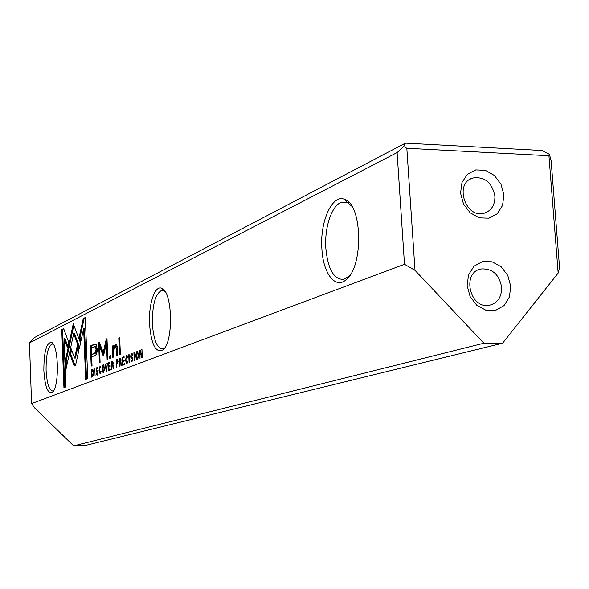 <?xml version="1.0" encoding="UTF-8"?>
<svg xmlns="http://www.w3.org/2000/svg" width="589" height="589" viewBox="0 0 589 589"><rect width="100%" height="100%" fill="white"/><g stroke="black" fill="none" stroke-linecap="round" stroke-linejoin="round"><path stroke-width="0.88" d="M92.031 369.34L91.339 369.612L91.641 377.151L93.298 375.613L93.496 372.712L92.937 369.642L92.031 369.34L92.694 369.332M83.248 318.612L79.132 337.409L80.774 341.745L83.645 328.706L85.648 379.397L87.746 378.594L85.324 317.545L83.248 318.612L85.346 317.994M112.241 361.315L111.299 361.683L111.623 369.531L111.836 365.85L112.285 365.673L112.86 366.262L113.132 368.95L113.515 368.802L112.801 365.062L113.213 363.015L112.241 361.315L112.683 361.307M80.553 343.048L73.272 323.803L65.313 360.969L65.681 370.717L73.662 333.698L79.279 348.666L80.553 343.048M66.41 367.33L66.167 360.961L72.933 329.457L72.064 329.45L72.933 329.45L73.831 325.261M127.761 361.153L126.731 362.949L125.877 360.004L126.502 356.382L127.187 357.53L127.592 357.368L126.62 355.484L125.472 360.196L126.723 363.892L127.761 361.153M103.693 355.093L106.454 343.299L107.124 359.489L107.846 359.194L106.999 338.719L106.278 339.036L103.244 352.399L99.291 342.157L98.584 342.474L99.401 362.618L100.108 362.331L99.453 346.339L103.031 355.373L103.355 355.808L103.693 355.093M120.104 358.186L119.133 358.576L119.471 366.535L119.685 362.795L120.274 362.574L120.745 363.207L121.025 365.938L121.422 365.791L120.686 361.992L121.113 359.908L120.104 358.186L120.568 358.186M122.674 365.313L124.441 364.635L124.404 363.678L123.005 364.208L122.887 361.484L124.198 360.976L124.154 360.026L122.851 360.534L122.748 358.097L124.11 357.56L124.065 356.61L122.335 357.302L122.674 365.313M131.075 359.68L130.67 359.953L131.855 361.948L132.842 359.04L130.942 356.014L131.531 354.431L132.584 355.277L131.649 353.481L130.537 356.242L130.92 357.759L132.444 359.297L131.715 361.013L131.075 359.68M106.697 371.409L107.353 363.251L106.469 370.267L105.475 364.002L105.085 364.157L106.314 371.556L106.697 371.409M31.578 403.575L404.496 264.284L397.104 152.58L29.45 342.908L31.578 403.575L34.515 407.787L73.691 445.858L84.904 445.556L502.608 343.203L483.841 343.225L73.691 445.858M149.532 324.171C148.406 304.189 154.995 284.561 161.894 288.411C172.577 291.732 173.652 341.745 163.175 349.763C155.894 353.54 151.344 345.007 149.532 324.171M43.851 370.474C43.873 351.979 46.413 342.607 51.471 342.371C58.701 344.543 59.577 386.892 52.48 392.164C47.864 394.269 44.985 387.039 43.851 370.474M321.874 248.646C319.783 221.265 332.52 193.163 345.029 199.568C362.309 205.009 363.509 265.963 346.546 279.326C335.62 290.038 323 273.495 321.874 248.646M93.842 344.418L90.389 345.964L91.199 366.115L92.046 365.769L91.685 356.875L94.336 355.756C96.419 355.211 97.362 352.818 97.156 348.563L96.081 344.366L93.842 344.418L95.661 344.064M129.47 362.721L129.116 354.607L128.741 354.755L129.087 362.861L129.47 362.721M103.038 364.849C101.625 367.919 101.698 370.584 103.266 372.837L103.362 372.815C104.776 369.767 104.702 367.102 103.141 364.812L103.443 364.841M101.08 371.445L100.152 373.131L99.379 370.319L99.946 366.895L100.925 367.853L100.042 366.049L99.018 370.496L100.152 374.03L101.08 371.445M74.884 366.041L75.775 364.311L78.955 349.837L77.321 345.485L74.582 358.053L71.026 348.497L69.826 354.048L73.905 365.106L74.884 366.041M61.742 329.582L63.936 387.687L65.858 386.951L64.01 338.241L67.544 347.893L68.729 342.349L63.656 328.603L61.742 329.582L63.796 328.971M119.493 354.659L120.384 354.298L119.685 337.814L118.794 338.204L119.493 354.659M95.087 375.841L94.785 368.25L95.087 375.841M117.093 359.386L116.143 359.761L116.475 367.676L116.688 364.061L118.072 361.212L117.093 359.386L117.528 359.378M134.645 360.74L134.285 352.553L133.894 352.708L134.255 360.888L134.645 360.74M108.715 370.636L110.386 370.002L110.349 369.067L109.031 369.575L108.921 366.918L110.15 366.432L110.114 365.511L108.877 365.997L108.781 363.619L110.069 363.111L110.033 362.191L108.391 362.839L108.715 370.636M140.005 358.701L140.057 351.53L141.853 357.987L142.347 357.803L141.978 349.498L141.92 356.404L140.204 350.197L139.637 350.426L140.005 358.701M136.942 351.368C135.337 354.674 135.418 357.523 137.2 359.894L137.318 359.864C138.93 356.581 138.849 353.739 137.075 351.324L137.436 351.361M112.484 349.689L112.808 357.368L113.692 357.008L113.434 350.742L115.01 346.185L116.548 349.329L116.813 355.749L117.697 355.388L117.41 348.614C117.285 345.61 116.637 344.226 115.473 344.469L113.265 347.635L113.132 345.691L112.263 346.06L112.484 349.689L113.419 349.682L113.309 347.635M109.804 358.583L110.806 358.178L110.71 355.719L109.709 356.131L109.804 358.583M96.486 373.036L96.132 373.279L97.178 375.171L98.032 372.484L96.375 369.612L96.883 368.14L97.803 368.964L96.986 367.264L96.022 369.818L96.353 371.239L97.686 372.712L97.052 374.302L96.486 373.036M29.45 342.908L34.574 337.497L405.423 143.142L542.086 150.512L549.368 154.296L551.113 160.466L559.55 267.472L558.173 273.06L548.941 155.739L406.83 148.273L415.009 270.351L483.841 343.225M510.737 286.276L509.404 297.011L504.051 305.603L495.702 310.344L485.984 310.27L476.84 305.345L470.103 296.547L467.143 285.621L468.549 274.791L474.027 266.206L482.45 261.582L492.139 261.796L501.173 266.765L507.799 275.49L510.737 286.276M503.904 194.915L502.572 205.436L497.249 213.748L488.936 218.195L479.277 217.864L470.184 212.791L463.491 203.963L460.561 193.148L461.967 182.531L467.416 174.241L475.802 169.912L485.432 170.368L494.414 175.485L500.996 184.239L503.904 194.915M502.608 343.203L558.173 273.06M415.009 270.351L404.496 264.284M397.104 152.58L403.708 146.587L405.423 143.142M548.941 155.739L549.368 154.296M406.83 148.273L403.708 146.587M351.891 206.283L347.392 202.675L342.209 202.152C332.233 204.088 324.318 226.912 325.827 248.153C327.852 269.129 333.801 279.554 343.674 279.429L349.66 275.696M165.001 291.43L163.911 290.716L161.577 290.421C155.282 294.007 152.227 305.154 152.396 323.854C153.604 340.155 157.072 348.489 162.8 348.865L164.743 347.878M53.297 344.256L51.942 344.02C47.93 346.582 45.979 355.329 46.089 370.253C46.899 383.586 49.167 390.514 52.9 391.044L53.54 390.794M494.9 196.115C495.084 204.825 491.631 210.494 484.526 213.115C465.877 219.476 453.685 183.473 472.658 178.055C484.6 176.339 492.014 182.362 494.9 196.115M501.644 287.27C501.725 297.114 497.624 303.121 489.349 305.286C469.764 309.497 461.334 272.214 481.095 268.959C492.367 268.319 499.214 274.422 501.644 287.27M107.345 363.398L106.977 363.406M105.497 364.149L105.085 364.157M132.444 360.983L131.715 361.013M131.082 359.835L130.662 359.835M132.091 361.815L131.745 361.013M132.488 354.401L131.759 354.401L132.194 353.694M132.746 358.164L131.59 357M123.609 364.952L123.58 364.208M123.454 361.263L123.425 360.534M123.307 357.876L123.285 357.295L122.335 357.302M123.005 364.208L124.419 364.031M122.851 360.534L124.169 360.387M123.285 357.295L124.08 356.978M91.369 347.915L91.288 345.957L94.748 344.418M91.722 356.86L91.634 354.549M95.197 346.523L96.957 349.24L96.567 352.274L95.035 353.459L91.597 354.549L95.506 352.517L96.044 349.248L94.682 346.523L91.332 347.93L91.597 354.549M91.288 345.957L90.389 345.964M129.124 354.755L128.741 354.755M120.104 359.209L120.075 358.568L120.723 358.311M120.244 362.581L120.215 361.815M120.855 361.712L119.641 361.823L120.716 360.173L120.237 359.172L119.545 359.43L119.641 361.823M120.075 358.568L119.133 358.576M107.191 343.299L106.454 343.299M107.014 339.036L106.278 339.036M103.244 352.399L104.165 352.399L107.043 339.75M99.408 342.474L98.584 342.474M99.651 346.339L99.504 342.724M103.745 354.865L100.366 346.332L99.453 346.339M103.635 355.373L103.031 355.373M127.769 361.315L127.342 361.315M127.533 362.927L126.782 362.934L127.136 363.656M126.782 356.367L127.172 355.712M66.167 360.961L65.313 360.969M79.611 347.201L74.531 333.698L73.662 333.698M103.657 372.616L103.318 371.939M103.289 365.673L103.679 365.033M103.988 365.688L103.318 365.695M103.266 371.939L103.325 371.924C104.29 369.575 104.224 367.499 103.134 365.673L103.068 365.695C102.111 368.037 102.169 370.113 103.266 371.939L104.003 371.917M101.087 371.593L100.697 371.593M100.248 366.881L100.564 366.292M100.557 373.772L100.27 373.131M75.156 365.828L70.695 354.041L71.578 349.969M74.582 358.053L75.451 358.053L77.881 346.965M70.695 354.041L69.826 354.048M64.783 387.363L62.596 329.582M67.86 346.406L64.864 338.241L64.01 338.241M119.7 338.204L118.794 338.204M112.256 362.316L112.227 361.683L112.838 361.44M112.396 365.636L112.366 364.885M112.97 364.79L111.792 364.885L112.838 363.273L112.366 362.279L111.696 362.537L111.792 364.885M112.227 361.683L111.299 361.683M81.098 340.273L80.008 337.409L84.131 318.612M80.008 337.409L79.132 337.409M86.524 379.058L84.529 328.714L83.645 328.706M117.101 360.306L117.69 359.518M117.255 363.833L117.218 363.074M117.918 362.949L116.651 363.082L117.69 361.388L117.174 360.284L116.541 360.527L116.651 363.082M117.078 359.754L116.143 359.761M134.292 352.708L133.894 352.708M109.628 370.29L109.598 369.568M109.48 366.697L109.451 365.99M109.34 363.398L109.318 362.831L108.391 362.839M109.031 369.575L110.364 369.406M108.877 365.997L110.128 365.865M109.318 362.831L110.047 362.544M140.263 350.426L139.637 350.426M140.572 351.53L140.057 351.53M141.986 349.638L141.618 349.638M142.288 356.404L141.92 356.404M93.195 375.981L91.936 376.128L92.466 375.922L93.15 372.844L92.245 370.106L92.767 369.399M92.532 376.813L92.502 376.121M93.077 370.12L91.707 370.312L91.936 376.128M92.245 369.605L91.339 369.612M137.598 359.695L137.178 358.937M137.171 352.237L137.649 351.523M137.2 358.937L137.274 358.915C138.371 356.389 138.297 354.166 137.06 352.244L136.979 352.266C135.882 354.784 135.956 357.008 137.2 358.937L137.959 358.907M113.154 346.06L112.263 346.06M117.38 347.989L116.158 346.111L115.54 346.111M114.516 346.516L116.166 344.543M113.832 347.635L113.265 347.635M110.725 358.208L110.636 356.131L109.709 356.131M97.767 374.273L97.052 374.302M96.5 373.176L96.132 373.176M97.428 375.016L97.148 374.295M97.126 368.118L97.487 367.499M97.936 371.607L97.016 370.577M132.635 360.983L131.803 360.983M131.089 359.953L130.67 359.953M131.98 353.518L131.524 353.518M130.957 356.242L130.537 356.242M131.884 357.759L130.92 357.759M132.554 358.105L131.59 358.112M132.849 359.297L132.444 359.297M95.035 353.459L94.13 353.459M96.957 349.24L96.044 349.248M121.15 363.207L120.745 363.207M120.9 361.609L120.185 361.609M121.113 360.173L120.716 360.173M127.46 356.382L126.738 356.382M126.937 355.513L126.502 355.52M125.884 360.188L125.472 360.196M104.054 371.917L103.325 371.924M100.8 366.895L100.145 366.895M100.321 366.071L99.946 366.078M99.386 370.496L99.018 370.496M74.774 365.099L73.905 365.106M113.25 366.255L112.86 366.262M113.014 364.679L112.315 364.687M113.221 363.266L112.838 363.273M117.94 362.868L117.174 362.876M118.08 361.381L117.69 361.388M93.217 375.915L92.466 375.922M138.098 358.907L137.274 358.915M117.439 349.321L116.548 349.329M116.092 344.572L115.157 344.572M97.855 374.273L97.126 374.273M96.508 373.279L96.132 373.279M97.722 368.132L97.133 368.14M97.259 367.293L96.883 367.293M96.39 369.811L96.022 369.818M97.266 371.232L96.353 371.239M97.848 371.578L96.942 371.585M342.209 202.152L346.428 202.307M347.135 202.336L348.931 202.402M161.577 290.421L163.16 290.443M163.676 290.451L164.294 290.458M51.942 344.02L52.693 344.02M472.658 178.055L470.478 179.027M481.095 268.959L478.246 269.917M347.392 202.675L345.029 199.568M348.806 276.55L346.546 279.326M53.187 344.197L51.471 342.371M52.973 391.611L52.48 392.164M163.911 290.716L161.894 288.411M164.405 348.364L163.175 349.763M95.558 344.028L94.895 344.028M121.054 362.574L120.428 362.574M120.399 359.172L121.04 359.165M127.548 362.942L126.731 362.949M127.452 356.36L126.687 356.367M103.134 365.673L104.003 365.666M100.8 366.881L100.101 366.881M113.162 365.629L112.558 365.636M112.521 362.279L113.147 362.279M117.329 360.284L117.977 360.284M137.06 352.244L138.032 352.244M115.974 344.469L115.473 344.469M97.715 368.118L97.075 368.118"/></g></svg>
